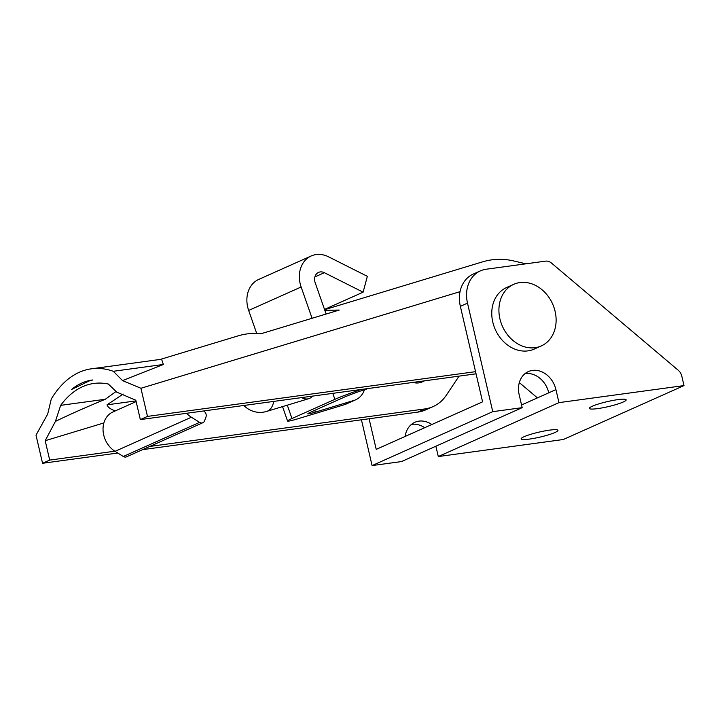 <?xml version="1.0" encoding="UTF-8"?>
<svg xmlns="http://www.w3.org/2000/svg" width="720" height="720" viewBox="0 0 720 720"><rect width="100%" height="100%" fill="white"/><g stroke="black" fill="none" stroke-linecap="round" stroke-linejoin="round"><path stroke-width="1.08" d="M105.309 399.267L60.66 405.351L55.413 421.407C69.786 414.432 86.418 407.052 105.309 399.267L116.055 391.473M122.553 380.619L113.292 371.295A134.946 76.23 -97.8 0 0 91.368 368.811L161.595 359.235L163.35 364.464L122.553 380.619L140.931 388.269L147.483 416.403L140.328 419.598L135.819 400.221L116.748 392.139L108.36 384.039A125.946 71.145 -97.8 0 0 93.915 383.445A125.946 71.145 -97.8 0 0 60.66 405.351M160.344 359.406L238.068 335.88C245.61 333.612 253.341 332.874 261.261 333.666L339.246 310.059L324.837 310.329M424.548 380.844L422.064 381.951A17.991 14.652 -114.1 0 1 413.055 382.41M135.972 400.887L107.028 404.838C107.784 407.196 110.538 409.221 115.272 410.913M123.156 394.056L107.028 404.838M91.368 368.811A134.946 76.23 -97.8 0 0 51.282 398.997L47.691 414.063L36 435.15L42.552 463.284L117.774 453.033M140.931 388.269L460.044 291.663M324.612 309.681L482.652 261.837C492.228 258.966 502.074 258.552 512.181 260.604L525.942 263.817M55.413 421.407L45.189 440.712L103.878 422.946M459.072 376.137L446.301 395.262A44.982 36.621 -114.1 0 1 433.071 406.593L425.916 409.788A44.982 36.621 -114.1 0 1 417.663 412.137L424.818 408.942L149.751 446.445M142.596 449.649L417.663 412.137M42.552 463.284L49.698 460.089L45.189 440.712M92.844 379.962L89.199 380.943L71.523 389.493A116.955 66.069 -97.8 0 1 92.259 380.043A116.955 66.069 -97.8 0 1 92.844 379.962M163.35 364.464L113.292 371.295M114.858 451.206L49.698 460.089M433.071 406.593A44.982 36.621 -114.1 0 1 424.818 408.942M140.328 419.598L476.055 373.815M147.483 416.403L475.56 371.664M92.556 379.998L89.199 380.943M522.18 407.655L492.759 411.66L467.505 303.138A31.491 25.632 -114.1 0 1 480.402 270.873A31.491 25.632 -114.1 0 1 486.18 269.235L545.58 261.135A9 7.326 -114.1 0 1 551.484 263.061L678.321 370.323A9 7.326 -114.1 0 1 681.786 376.074L684 385.587L558.963 402.633L555.93 389.61A22.491 18.306 -114.1 0 0 528.363 371.583A22.491 18.306 -114.1 0 0 519.156 394.632L522.18 407.655L401.508 461.574L372.087 465.579L492.759 411.66M369.09 418.761L376.218 449.361L482.58 401.841L460.35 306.333A31.491 25.632 -114.1 0 1 473.247 274.077L480.402 270.873M372.087 465.579L361.44 419.805M524.997 373.662A22.491 18.306 -114.1 0 1 548.775 392.814L555.93 389.61M411.48 424.386A22.491 18.306 -114.1 0 1 424.683 427.707M405.153 436.428A22.491 18.306 -114.1 0 1 414.846 422.307A22.491 18.306 -114.1 0 1 431.838 424.512M521.559 404.973L548.775 392.814M684 385.587L563.328 439.506L438.291 456.552L435.879 446.211M438.291 456.552L558.963 402.633M524.097 436.707A18.891 2.538 -13.1 0 1 544.491 430.965A18.891 2.538 -13.1 0 1 557.946 430.326A18.891 2.538 -13.1 0 1 540.117 437.076A18.891 2.538 -13.1 0 1 521.145 438.885A18.891 2.538 -13.1 0 1 524.097 436.707M592.308 406.233A18.891 2.538 -13.1 0 1 612.693 400.482A18.891 2.538 -13.1 0 1 626.148 399.843A18.891 2.538 -13.1 0 1 608.328 406.602A18.891 2.538 -13.1 0 1 589.347 408.411A18.891 2.538 -13.1 0 1 592.308 406.233M519.318 382.581L537.417 397.89M541.287 345.924L534.132 349.119A33.732 27.468 -114.1 0 1 492.786 322.083A33.732 27.468 -114.1 0 1 506.601 287.523L513.756 284.319A33.732 27.468 65.9 0 0 502.443 326.331A33.732 27.468 65.9 0 0 541.287 345.924A33.732 27.468 65.9 0 0 555.102 311.364A33.732 27.468 65.9 0 0 513.756 284.319M422.568 381.114A17.991 14.652 65.9 0 0 423.054 381.042M136.134 401.589L112.923 411.966A22.491 18.306 65.9 0 0 103.068 430.506A22.491 18.306 65.9 0 0 115.056 451.332L123.291 456.48A4.5 3.663 65.9 0 0 126.531 456.822L202.851 422.721A4.5 3.663 65.9 0 0 204.561 420.831L205.965 417.06A4.5 3.663 65.9 0 0 203.832 411.084L203.643 410.967M186.606 413.289A22.491 18.306 65.9 0 0 191.367 417.231L199.602 422.379A4.5 3.663 65.9 0 0 202.851 422.721M314.694 410.382L315.306 412.128L353.961 400.428A22.491 18.306 65.9 0 0 355.725 399.771L346.185 404.037A22.491 18.306 65.9 0 1 344.421 404.694L298.737 418.518A26.991 1.611 -19.3 0 1 287.568 421.038A26.991 1.611 -19.3 0 1 291.96 418.509L334.89 399.33A26.991 1.611 -19.3 0 1 361.089 389.493M368.406 388.494L367.767 388.692A17.991 1.071 -19.3 0 0 344.169 397.206L310.788 412.128A17.991 1.071 -19.3 0 0 307.854 413.811A17.991 1.071 -19.3 0 0 315.306 412.128M301.635 397.602A22.491 12.987 -106.8 0 0 308.826 398.655A22.491 12.987 -106.8 0 0 312.66 396.099M312.075 318.285L301.131 286.992A26.991 21.969 -114.1 0 1 311.211 255.969A26.991 21.969 -114.1 0 1 328.581 256.833L367.353 276.327L363.114 292.176L324.342 272.691A9 7.326 -114.1 0 0 318.546 272.403A9 7.326 -114.1 0 0 315.189 282.744L326.133 314.037M256.68 333.378L248.67 310.437A26.991 21.969 -114.1 0 1 258.741 279.414L311.211 255.969M355.725 399.771A22.491 18.306 65.9 0 0 364.482 389.718M324.513 309.42L363.114 292.176M460.35 306.333L467.505 303.138M243.909 405.477A22.491 22.491 0 0 0 266.652 411.426A22.491 12.987 -106.8 0 0 273.753 401.4M191.367 417.231L115.056 451.332M199.602 422.379L123.291 456.48M287.298 405.171L291.96 418.509M344.421 404.694L353.961 400.428M332.793 393.354L334.89 399.33M248.67 310.437L301.131 286.992M314.901 276.903L324.342 272.691M266.652 411.426L308.826 398.655M287.568 421.038L282.528 406.62"/></g></svg>
